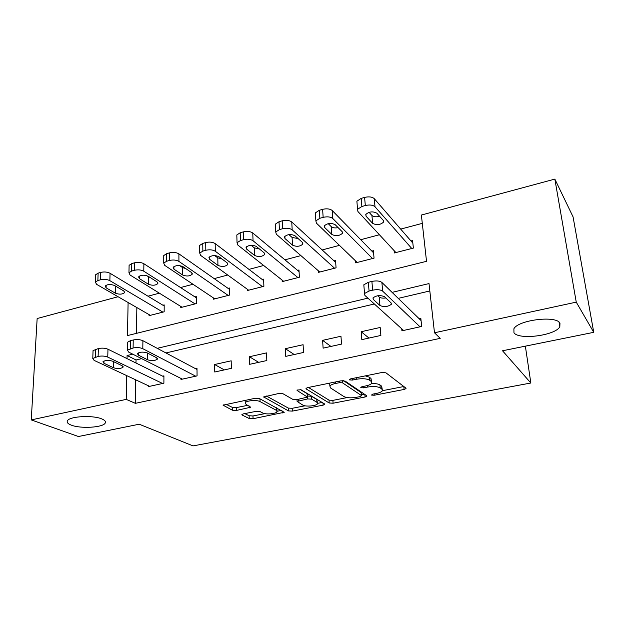 <?xml version="1.0" encoding="UTF-8"?>
<svg xmlns="http://www.w3.org/2000/svg" width="625" height="625" viewBox="0 0 625 625"><rect width="100%" height="100%" fill="white"/><g stroke="black" fill="none" stroke-linecap="round" stroke-linejoin="round"><path stroke-width="0.94" d="M371.508 395.07L374.234 395.242L404.086 389.453L406.016 388.602L405.883 388.094L385.938 372.82L381.781 372.531L350.594 378.875L349.305 379.469L349.438 379.891L352.328 380.078L356.305 379.273C362.188 378.305 366.562 378.594 369.445 380.141L371.219 381.422L371.75 383.234C370.945 384.367 368.961 385.266 365.812 385.93L361.898 386.703L360.75 387.672L363.555 387.852L367.453 387.078C373.203 386.148 377.461 386.414 380.211 387.891L381.898 389.102L382.391 390.789C381.594 391.891 379.633 392.758 376.492 393.406L372.656 394.148L371.508 395.07M101.641 418.852C92.578 414.953 69.234 416.312 67.414 420.844C66.617 422.43 67.938 423.875 71.383 425.172C80.859 428.914 103.234 427.516 105.219 423.047C106.023 421.539 104.828 420.148 101.641 418.852M559.977 323.141C556.195 315.227 518.148 319.977 513.891 328.789L513.961 332.75C518.75 340.227 555.062 335.633 559.82 326.828L559.977 323.141M243.32 413.875L241.898 414.508L242.219 415.07L249.227 418.523L253.07 418.719L284.242 412.305L259.359 398.492L255.266 398.258L223.055 405.172L232.43 410.234L236.406 410.445L250.742 407.219L246.094 404.398L245.227 402.789C246.211 400.578 256.945 399.703 260.047 401.594L276.328 410.297L277.07 411.75C276.094 413.852 265.719 414.727 262.688 412.969L259.992 411.57L256.078 411.367L243.32 413.875M128.102 302.523L127.469 335.586L426.523 261.32L421.375 215.047L554.852 179.102L573.07 216.891L593.75 332.328L502.523 350.773L530.852 383.008L193.031 445.898L139.219 424.219L78.414 436.516L31.25 419.906L37.148 318.531L118.07 296.734M593.75 332.328L576.25 302.133L434.484 332.773L429.008 283.578L392.094 292.375M135.727 379.836L135.359 403.328L440.211 338.359L434.484 332.773M135.359 403.328L126.234 399.383L31.25 419.906M329.195 402.992L333.078 403.219L365.055 397.016L366.836 396.234L366.672 395.711L345.141 381.094L341.008 380.82L307.664 387.602L305.984 388.375L306.227 388.984L329.195 402.992L329.008 400.141L332.891 400.367L347.164 397.578M323.109 405.148L292.328 411.109L288.461 410.906L263.703 396.938L278.836 393.469L282.938 393.711L292.859 399.398L296.859 399.633L307.484 397.102L297.133 390.508L296.953 390.078L300.984 389.727L324.531 403.898L324.75 404.422L323.109 405.148L322.969 402.961M429.828 290.953L398.25 298.367M374.344 303.984L165.93 352.953M141.672 358.648L136.031 359.969L135.984 363.023M401.727 328.781L401.922 330.805L421.695 326.453L420.836 318.375L419.18 318.742M380.18 327.469L361.18 331.719L361.812 339.633L380.883 335.438L380.18 327.469M340.961 336.242L322.617 340.352L323.117 348.148L341.523 344.102L340.961 336.242M303.094 344.719L285.383 348.68L285.75 356.375L303.523 352.461L303.094 344.719M266.523 352.898L249.406 356.734L249.656 364.32L266.828 360.539L266.523 352.898M231.18 360.812L214.625 364.516L214.758 372L231.359 368.344L231.18 360.812M181.008 378.469L181.008 379.43L197.07 375.891L196.992 368.461L195.648 368.758M148.359 385.734L148.352 386.617L163.891 383.195L163.922 375.859L162.617 376.148M422.297 223.359L400.688 229.102M379.414 234.742L360.727 239.711M339.445 245.359L322.172 249.945M300.891 255.602L284.938 259.836M263.672 265.484L248.969 269.383M227.719 275.031L214.188 278.617M192.977 284.258L180.547 287.555M159.375 293.172L147.992 296.195M136.852 307.562L136.445 333.359M394.094 250.609L394.328 252.961L413.375 248.094L412.57 240.547L410.977 240.961M355.5 260.836L355.656 262.852L374.047 258.148L373.391 250.695L371.852 251.094M318.195 270.648L318.305 272.398L336.07 267.852L335.547 260.5L334.062 260.883M282.125 280.078L282.195 281.625L299.375 277.234L298.977 269.977L297.539 270.352M247.234 289.172L247.273 290.555L263.891 286.305L263.609 279.141L262.219 279.5M213.461 297.945L213.484 299.195L229.57 295.078L229.391 288L228.047 288.352M180.766 306.43L180.766 307.555L196.344 303.578L196.273 296.586L194.969 296.922M149.086 314.625L149.078 315.656L164.164 311.805L164.188 304.898L162.93 305.219M530.852 383.008L525.359 346.156M554.852 179.102L576.25 302.133M132.766 354.164L127.078 355.516L127.023 358.602M126.688 375.609L126.234 399.383M378.281 295.664L377.844 295.773M367.898 298.141L157.242 348.328M136.031 359.969L127.078 355.516M361.18 331.719L368.953 338.062M322.617 340.352L330.922 346.43M285.383 348.68L294.188 354.516M249.406 356.734L258.664 362.336M214.625 364.516L224.305 369.898M382.266 389.43L381.648 386.164L381.898 389.102M371.469 383.594C375.484 383.445 378.32 383.898 379.961 384.945L381.648 386.164M371.625 381.789L370.969 378.414L371.219 381.422M365.312 375.883L369.203 377.133L370.969 378.414M382.438 390.695L403.836 386.523M308.406 387.453L329.008 400.141M361.57 394.773L364.453 394.211M360.422 396.531L361.539 395.609L342.516 382.836L339.633 382.648L335.508 383.484C332.492 384.133 330.617 384.992 329.867 386.07L330.555 387.961L343.898 396.547C346.742 397.938 350.922 398.188 356.438 397.305L360.422 396.531M361.641 395.695L361.312 392.719L361.539 395.609M343.539 380.672L361.312 392.719M329.648 383.133L329.766 384.477M322.148 402.461L317.68 403.336M305.016 405.805L292.188 408.305L292.328 411.109M266.383 396L288.328 408.094L292.188 408.305M307.469 396.719L307.086 393.617L300.211 389.484M302.766 405.078C305.641 406.953 316.484 405.984 317.539 403.742L316.93 402.305L311.641 399.148L307.664 398.922L297.102 401.414L302.766 405.078M317.477 402.758L316.758 399.438L316.93 402.305M307.43 396.039L311.477 396.258L316.758 399.438M277.031 410.852L276.797 407.906M245 400.344L245.172 400.852M225.977 404.219L232.359 407.398L236.336 407.609L247.836 405.305M244.789 413.586L249.141 415.758L252.984 415.961L264.883 413.641M277.195 411.234L281.438 410.406M412.844 243.109L374.273 198.664C372.164 196.836 368.945 196.422 364.609 197.406L361.195 198.375L356.883 201.219L357.055 203.203M395.898 252.562L357.93 211.523L357.555 209.297L361.883 206.492L365.312 205.531C369.672 204.555 372.898 204.961 375.008 206.766L411.773 248.5M369.062 212.305L371.93 215.469C373.641 216.875 376.211 217.156 379.641 216.32M366.055 216.195L372.633 223.367C376.672 225.375 380.32 224.945 383.57 222.078L383.328 220.461L376.883 213.211C372.789 211.117 369.086 211.539 365.773 214.484L366.055 216.195L365.883 214.273M403.555 330.445L364.898 295.422L364.539 293.508L369.07 291.039L372.648 290.18C377.172 289.297 380.523 289.625 382.68 291.156L420.031 326.82M421.07 320.586L381.883 282.43L382.68 291.156M373.25 299.391L372.984 297.914C376.461 295.344 380.305 294.945 384.516 296.719L391.078 302.922L391.312 304.312C387.898 306.82 384.109 307.219 379.953 305.523L373.25 299.391L373.109 297.727M385.852 297.977C382.773 298.367 380.555 298.055 379.195 297.039L377.797 295.727M363.961 286.523L363.82 284.797L368.328 282.297L371.891 281.422C376.398 280.531 379.734 280.867 381.883 282.43M373.586 252.867L332.234 210.539C330.016 208.789 326.812 208.391 322.617 209.344L319.328 210.273L315.367 212.883L315.484 214.695M357.18 262.461L316.375 223.102L315.875 220.852L319.852 218.281L323.156 217.352C327.367 216.414 330.586 216.805 332.805 218.523L372.508 258.539M328.219 223.641L331.273 226.656C332.805 227.867 335.094 228.203 338.141 227.664M324.75 227.578L331.82 234.445C335.859 236.359 339.406 235.969 342.461 233.289L342.125 231.648L335.18 224.703C331.086 222.711 327.484 223.094 324.375 225.836L324.75 227.578L324.609 225.469M335.68 262.375L291.758 221.969C289.438 220.297 286.25 219.914 282.195 220.828L279.023 221.734L275.367 224.125L275.445 225.773M319.773 272.023L276.352 234.258L275.727 231.992L279.398 229.625L282.578 228.734C286.648 227.828 289.852 228.195 292.18 229.844L334.586 268.234M288.906 234.609L292.086 237.438L298.109 238.547M284.969 238.539L292.492 245.125C296.523 246.945 299.977 246.594 302.852 244.086L302.422 242.43L295.016 235.773C290.93 233.883 287.422 234.219 284.5 236.789L284.969 238.539L284.859 236.273M299.07 271.625L252.766 232.977C250.352 231.375 247.18 231.016 243.25 231.898L240.195 232.766L236.82 234.969L236.859 236.461M283.617 281.266L237.789 245.008L237.039 242.734L240.43 240.555L243.492 239.695C247.438 238.82 250.617 239.172 253.047 240.75L297.938 277.602M251.086 245.25L254.281 247.836L259.43 248.984M246.617 249.102L254.555 255.422C258.578 257.156 261.945 256.844 264.656 254.484L264.141 252.82L256.305 246.438C252.227 244.641 248.812 244.945 246.055 247.352L246.617 249.102L246.539 246.719M263.672 280.602L215.172 243.594C212.664 242.062 209.508 241.719 205.703 242.57L202.758 243.406L199.641 245.438L199.656 246.781M248.648 290.203L200.602 255.367L199.727 253.102L202.859 251.094L205.82 250.266C209.633 249.422 212.805 249.75 215.313 251.266L262.5 286.664M214.688 255.578L217.797 257.875L222.016 258.992M209.625 259.297L217.945 265.367C221.953 267.008 225.242 266.727 227.805 264.523L227.195 262.852L218.969 256.727C214.906 255.016 211.57 255.289 208.961 257.539L209.625 259.297L209.586 256.812M229.43 289.32L178.898 253.844C176.312 252.367 173.18 252.039 169.492 252.867L166.648 253.672L163.75 255.547L163.75 256.758M214.812 298.852L164.719 265.367L163.727 263.109L166.625 261.258L169.477 260.453C173.18 259.641 176.328 259.961 178.922 261.414L228.219 295.43M179.703 265.625L182.555 267.578L185.75 268.578M173.922 269.141L182.586 274.961C186.586 276.531 189.805 276.273 192.227 274.203L191.523 272.539L182.945 266.648C178.883 265.023 175.625 265.266 173.156 267.383L173.922 269.141L173.922 266.586M196.281 297.773L143.883 263.734C141.227 262.312 138.109 262.008 134.531 262.805L131.789 263.578L129.102 265.312L129.078 266.398M182.055 307.227L130.078 275.023L128.961 272.773L131.648 271.062L134.406 270.289C137.992 269.5 141.125 269.805 143.789 271.203L195.031 303.906M146.18 275.469L150.453 277.695M139.438 278.641L148.422 284.234C152.414 285.734 155.555 285.508 157.852 283.555L157.062 281.891L148.148 276.234C144.109 274.688 140.914 274.906 138.578 276.898L139.438 278.641L139.477 276.039M182.336 379.133L128.633 352.086L127.469 350.172L133.094 347.992C136.805 347.281 140.039 347.516 142.805 348.688L195.727 376.188M197.008 369.477L142.906 340.703L142.805 348.688M138.32 355.094L137.43 353.609C139.844 351.891 143.141 351.672 147.32 352.961L156.539 357.727L157.359 359.141C154.984 360.828 151.742 361.047 147.617 359.805L138.32 355.094L138.352 352.867M127.609 343.133L127.625 342.195L130.398 340.68L133.227 339.984C136.93 339.266 140.148 339.508 142.906 340.703M164.188 305.984L110.062 273.281C107.336 271.922 104.234 271.633 100.766 272.398L98.117 273.148L95.617 274.758L95.586 275.734M150.32 315.336L96.609 284.352L95.367 282.125L97.875 280.539L100.531 279.789C104.016 279.031 107.125 279.32 109.859 280.656L162.898 312.125M106.109 287.82L115.391 293.203C119.367 294.633 122.445 294.422 124.633 292.586L123.742 290.938L114.531 285.5C110.508 284.023 107.375 284.219 105.156 286.094L106.109 287.82L106.187 285.195M149.633 386.336L94.086 360.367L92.789 358.477L98.117 356.43C101.711 355.75 104.93 355.969 107.758 357.094L162.586 383.484M163.922 376.789L107.977 349.219L107.758 357.094M103.922 363.258L102.93 361.781C105.219 360.164 108.445 359.961 112.617 361.195L122.148 365.758L123.07 367.156C120.82 368.75 117.641 368.953 113.539 367.773L103.922 363.258L103.984 361.008M93.031 351.453L93.055 350.609L98.367 348.539C101.953 347.844 105.156 348.07 107.977 349.219M374.117 393.867L374.234 395.242M352.219 378.547L352.328 380.078M363.438 386.398L363.555 387.852M379.961 384.945L380.211 387.891M367.328 385.57L367.453 387.078M369.203 377.133L369.445 380.141M356.188 377.734L356.305 379.273M403.805 386.531L404.086 389.453M306.18 388.164L306.227 388.984M364.852 394.477L365.055 397.016M332.891 400.367L333.078 403.219M342.359 380.656L342.516 382.836M339.531 381.125L339.633 382.648M335.406 381.961L335.508 383.484M288.328 408.094L288.461 410.906M263.977 396.68L264.008 397.555M307.086 393.617L307.25 396.531M297.102 389.922L297.133 390.508M311.477 396.258L311.641 399.148M307.508 396.023L307.664 398.922M298.633 399.281L298.703 400.695M276.211 407.586L276.328 410.297M259.945 398.812L260.047 401.594M249.219 406.016L249.281 407.883M236.336 407.609L236.406 410.445M232.359 407.398L232.43 410.234M223.391 404.883L223.406 405.789M282.641 411.055L282.727 412.977M252.984 415.961L253.07 418.719M249.141 415.758L249.227 418.523M242.195 414.25L242.219 415.07M375.008 206.766L374.273 198.664M365.312 205.531L364.609 197.406M361.883 206.492L361.195 198.375M371.93 215.469L372.633 223.367M368.328 282.297L369.07 291.039M371.891 281.422L372.648 290.18M379.953 305.523L379.195 297.039M332.805 218.523L332.234 210.539M323.156 217.352L322.617 209.344M319.852 218.281L319.328 210.273M331.273 226.656L331.82 234.445M292.18 229.844L291.758 221.969M282.578 228.734L282.195 220.828M279.398 229.625L279.023 221.734M292.086 237.438L292.492 245.125M253.047 240.75L252.766 232.977M243.492 239.695L243.25 231.898M240.43 240.555L240.195 232.766M254.281 247.836L254.555 255.422M215.313 251.266L215.172 243.594M205.82 250.266L205.703 242.57M202.859 251.094L202.758 243.406M217.797 257.875L217.945 265.367M178.922 261.414L178.898 253.844M169.477 260.453L169.492 252.867M166.625 261.258L166.648 253.672M182.555 267.578L182.586 274.961M143.789 271.203L143.883 263.734M134.406 270.289L134.531 262.805M131.648 271.062L131.789 263.578M148.5 276.945L148.422 284.234M130.398 340.68L130.25 348.68M133.227 339.984L133.094 347.992M147.617 359.805L147.688 353.156M109.859 280.656L110.062 273.281M100.531 279.789L100.766 272.398M97.875 280.539L98.117 273.148M115.57 286.109L115.391 293.203M95.625 349.211L95.367 357.094M98.367 348.539L98.117 356.43M113.539 367.773L113.688 361.711M559.047 322.125L559.82 326.828M105.266 421.352L105.219 423.047M405.969 388.172L406.016 388.602M366.805 395.828L366.836 396.234M329.68 383.125L329.867 386.07M297.008 399.602L297.102 401.414M245.148 400.312L245.227 402.789M357.555 209.297L356.883 201.219M383.43 220.594L383.57 222.078M363.82 284.797L364.539 293.508M391.312 304.312L391.188 303.031M315.875 220.852L315.367 212.883M342.359 231.93L342.461 233.289M275.727 231.992L275.367 224.125M302.781 242.844L302.852 244.086M237.039 242.734L236.82 234.969M264.609 253.359L264.656 254.484M199.727 253.102L199.641 245.438M227.781 263.5L227.805 264.523M163.727 263.109L163.75 255.547M192.219 273.273L192.227 274.203M128.961 272.773L129.102 265.312M157.859 282.719L157.852 283.555M127.625 342.195L127.469 350.172M157.359 359.141L157.367 358.422M95.367 282.125L95.617 274.758M124.648 291.836L124.633 292.586M93.055 350.609L92.789 358.477M123.07 367.156L123.086 366.516"/></g></svg>
